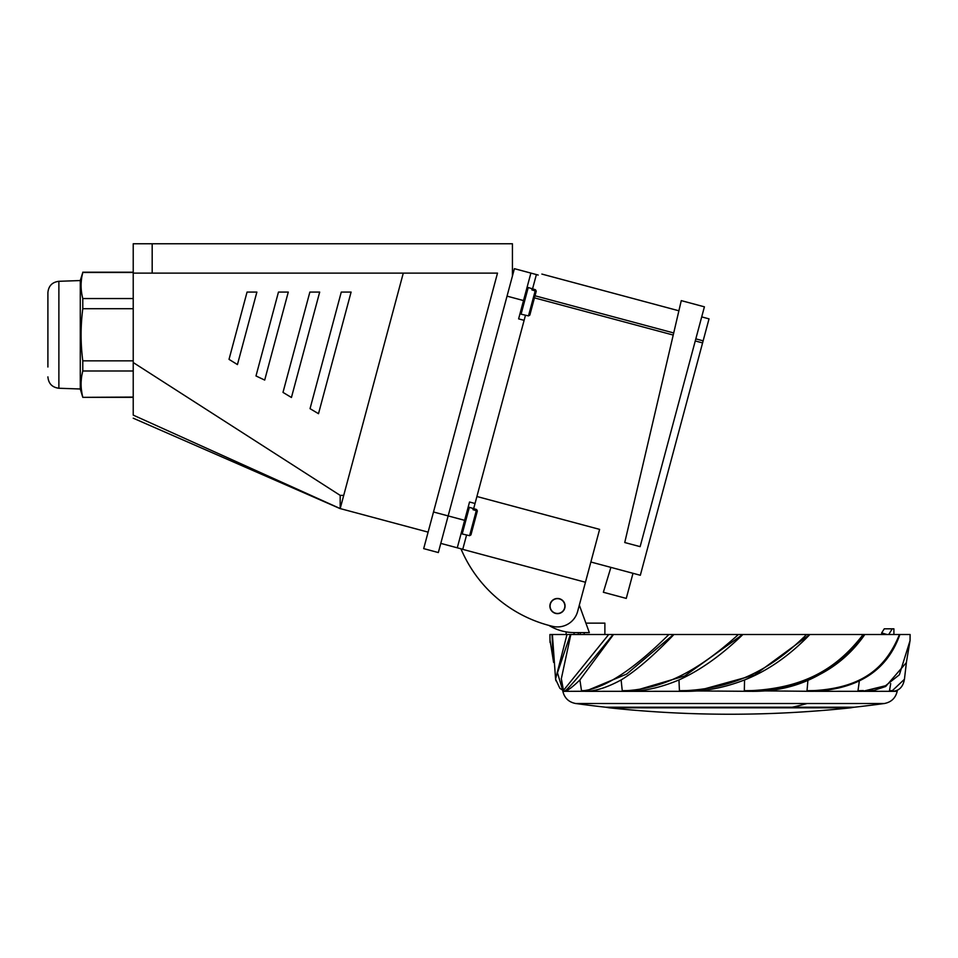<?xml version="1.0" encoding="UTF-8"?>
<svg xmlns="http://www.w3.org/2000/svg" width="958" height="958" viewBox="0 0 958 958"><rect width="100%" height="100%" fill="white"/><g stroke="black" fill="none" stroke-linecap="round" stroke-linejoin="round"><path stroke-width="1.44" d="M133.222 403.031L133.222 243.763L512.434 243.763L512.434 276L448.152 515.919L464.63 520.338L469.54 502.016L475.036 503.489L473.659 508.626M433.495 511.991L448.152 515.919L438.333 552.55L423.687 548.623L497.501 273.126L133.222 273.126L133.222 415.113L340.186 508.578L403.282 273.126M342.653 499.405L340.521 507.345M343.275 497.082L343.73 495.382L340.186 495.382L340.186 508.578L428.106 532.133M340.186 495.382L133.222 362.519M310.045 408.659L318.499 413.7L351.095 292.07L341.276 292.07L310.045 408.659M319.685 292.07L309.865 292.07L282.993 392.385L291.436 397.486L319.685 292.07M288.274 292.07L278.467 292.07L255.99 375.955L264.695 380.075L288.274 292.07M256.876 292.07L247.056 292.07L229.022 359.358L237.44 364.579L256.876 292.07M47.9 376.877C48.523 383.607 52.175 387.391 58.881 388.253L58.881 281.305C52.175 282.155 48.523 285.939 47.9 292.669L47.9 367.01M47.9 334.773L47.9 302.536M58.881 281.305L80.28 280.55L80.28 388.996L82.783 397.342L133.222 397.067M80.28 280.55L82.783 272.479C80.532 281.173 80.532 289.855 82.783 298.549L82.783 308.704C80.532 326.091 80.532 343.467 82.783 360.843L82.783 370.997C80.532 379.691 80.532 388.385 82.783 397.067M81.119 283.508L81.394 280.011M82.053 275.808L82.783 272.479L133.222 272.479M82.783 360.843L133.222 360.843M133.222 308.704L82.783 308.704M82.783 298.549L133.222 298.549M81.933 393.127L81.43 389.774M81.119 382.11L81.406 378.458M82.041 374.35L82.783 370.997L133.222 370.997M541.869 274.072L678.887 310.787L668.109 356.939M695.257 340.952L702.585 342.916L709.028 318.858L701.699 316.894M538.204 275.054C543.138 273.725 543.138 273.725 538.204 275.054C543.138 273.725 543.138 273.725 538.204 275.054L536.384 274.563L532.552 288.849M440.788 543.39L462.762 549.281L466.594 534.983M525.487 315.206L475.036 503.489M536.384 274.563L514.398 268.671L512.434 276M524.11 320.343L518.613 318.87L530.888 273.09M476.904 496.495L599.612 529.379L577.626 611.467A20.86 20.86 0 0 1 552.682 626.364A132.731 132.731 0 0 1 460.978 548.886L460.942 548.79M557.472 613.647A7.58 7.58 0 0 0 565.064 606.067A7.58 7.58 0 0 0 557.472 598.475A7.58 7.58 0 0 0 549.892 606.067A7.58 7.58 0 0 0 557.472 613.647M646.087 451.182L629.059 524.074M673.223 335.049L534.456 297.866M590.87 562.011L640.327 575.267L702.585 342.916M640.136 546.647L704.405 306.823L681.27 300.62L624.748 542.527L640.136 546.647M457.277 547.808L464.63 520.338M460.978 548.886L585.458 582.248L579.327 605.109L589.338 632.603L574.537 632.603A49.301 49.301 0 0 1 548.886 625.406M610.893 567.375L603.36 592.26L626.269 598.403L632.999 573.303M531.882 289.891L532.157 288.825L531.882 289.891L535.187 290.897L535.953 292.25L529.858 315.026M533.678 300.764L536.24 291.196L535.462 289.831L532.157 288.825M536.24 291.196L535.486 289.747L528.229 287.532L521.092 314.188L520.242 312.787M531.235 309.865L532.42 305.458M532.648 304.572L533.606 301.04M472.989 509.668L473.276 508.602L472.989 509.668L476.294 510.674L477.072 512.027L470.965 534.803M475.192 519.032L477.347 510.973L476.581 509.608L473.276 508.602M477.347 510.973L476.605 509.524L469.348 507.309L462.199 533.965L461.361 532.564L462.199 533.965L469.6 535.678L476.294 510.674M471.252 533.738L474.222 522.637M864.799 634.507C834.993 672.779 797.343 691.712 751.85 691.329C802.541 688.886 840.202 669.953 864.835 634.507L742.618 634.507L684.719 675.965L633.106 691.185L628.22 691.329L585.242 691.329L626.664 674.073L673.534 634.507L549.94 634.507L550 640.627L549.94 634.507M673.534 634.507L742.618 634.507M899.299 634.507L864.739 634.507M859.278 681.246A303.087 240.458 -90 0 1 857.985 690.706L863.398 690.598L862.703 691.329L885.503 685.748L899.382 674.767L910.052 640.627L910.1 634.507L899.071 634.507M905.777 634.507L907.669 634.507M879.013 634.507L881.671 634.507L881.671 632.903L884.27 628.819L892.257 628.819L888.725 634.507L898.832 634.507M846.98 634.507L851.339 634.507M786.506 634.507L791.152 634.507M717.422 634.507L721.649 634.507M650.266 634.507L653.44 634.507M551.58 634.507L560.969 634.507M612.845 634.507L613.958 634.507L612.845 634.507M887.06 634.507L881.671 632.903M869.014 634.507L841.172 634.507M832.466 634.507L809.714 634.507M807.223 634.507L742.486 634.507M739.085 634.507L708.8 634.507M645.62 634.507L627.586 634.507M609.24 634.507L604.881 634.507L604.881 623.131L585.889 623.131M553.113 656.05L552.012 634.507M550.048 642.483L550 640.627M613.515 634.507L579.913 679.94C572.058 687.533 566.837 691.329 564.262 691.329L562.849 691.329C564.525 698.131 568.801 702.19 575.686 703.507L884.354 703.507C891.239 702.19 895.514 698.131 897.191 691.329L891.766 691.329M812.959 691.329L807.007 690.706A303.087 151.544 -90 0 0 807.905 680.204M812.947 691.329L744.318 690.706A303.087 39.565 -90 0 0 744.546 679.94C767.645 670.851 789.428 655.703 809.893 634.507M744.546 679.94C725.074 687.497 705.807 691.293 686.754 691.329L679.438 690.706A303.087 78.448 -90 0 1 678.971 679.94C660.816 687.545 643.908 691.329 628.244 691.329L622.269 690.706A303.087 184.499 -90 0 1 621.155 679.94C635.98 670.851 653.572 655.703 673.941 634.507M621.155 679.94C607.085 687.533 595.11 691.329 585.23 691.329L581.494 690.706L579.913 679.94M613.06 634.507C582.225 672.779 565.95 691.712 564.262 691.329L563.328 690.598L608.701 634.507M863.182 691.329L891.563 691.329L889.479 690.706A303.087 292.753 -90 0 0 890.7 683.581M889.479 690.706L892.413 690.598L904.436 679.282L904.58 678.264M910.052 640.627L906.34 662.649L885.683 686.491L874.187 690.275L862.715 691.329M857.985 690.706L862.188 691.329L815.042 691.317M899.873 634.507C887.455 670.085 858.715 689.03 813.653 691.329L814.072 690.598C864.667 687.616 886.689 665.774 899.454 634.507M814.072 690.598L807.007 690.706M758.904 691.161L754.078 691.305M751.108 691.329L751.946 690.598C808.001 687.616 839.028 665.774 863.17 634.507M751.946 690.598L744.318 690.706M809.785 634.507L754.605 674.995L696.981 690.946L686.754 691.329L686.491 690.598C739.456 687.616 774.771 665.774 806.6 634.507M742.893 634.507C721.47 655.224 700.166 670.372 678.971 679.94M686.491 690.598L679.438 690.706M633.106 691.185L628.244 691.329L627.658 690.598C669.486 687.616 703.711 665.774 738.39 634.507M627.658 690.598L622.269 690.706M668.888 634.507C634.232 668.84 606.067 687.545 584.392 690.598L581.494 690.706M564.178 691.329L563.328 690.598L564.262 691.329L586.691 691.281M570.824 634.507L561.316 678.791M561.52 680.12L562.849 691.329M570.381 634.507L557.472 672.779L562.597 690M555.903 680.791L555.568 679.054L566.992 634.507M552.383 634.507L555.58 679.054M884.354 703.507A1137.649 1137.649 0 0 1 854.308 707.22L605.731 707.22L609.432 707.83L850.608 707.83A1137.649 1137.649 0 0 1 609.432 707.83M578.177 632.603L578.369 634.507M574.058 634.507L574.058 632.603M893.898 634.507L893.898 628.819L892.257 628.819M566.142 631.885L566.142 634.507M584.176 634.507L584.176 632.603M606.306 707.22L854.021 707.232L850.608 707.83M557.472 598.666A7.401 7.401 0 0 1 564.873 606.067A7.401 7.401 0 0 1 557.472 613.455A7.401 7.401 0 0 1 550.084 606.067A7.401 7.401 0 0 1 557.472 598.666M792.17 707.22L792.17 707.22A1137.649 568.824 90 0 0 807.187 703.507M152.178 273.126L152.178 243.763M535.007 295.783L673.714 332.953M703.136 340.832L695.807 338.869M523.523 300.561L507.045 296.142M521.092 314.188L528.481 315.901L535.187 290.897M751.084 691.329L696.981 690.946M686.012 691.329L628.256 691.329M585.23 691.329L584.392 690.598L585.23 691.329M133.222 418.191L340.186 508.638M58.881 388.253L80.28 388.996M133.222 272.204L82.783 272.204M133.222 397.342L82.783 397.342M528.229 287.532L526.804 288.322M528.481 315.901L529.834 315.086M469.348 507.309L467.911 508.099M469.6 535.678L470.953 534.863M553.616 662.421L549.988 639.98M897.418 690.143L897.191 691.329M891.563 691.329C898.736 691.281 903.023 687.269 904.424 679.282M904.46 679.054L906.424 662.421M686.036 691.329L686.742 691.329M561.28 678.504L563.627 691.185M562.621 690.143L559.867 688.299L555.616 679.282M575.686 703.507A1137.649 1137.649 0 0 0 605.731 707.22M580.225 634.507L580.225 632.603"/></g></svg>
